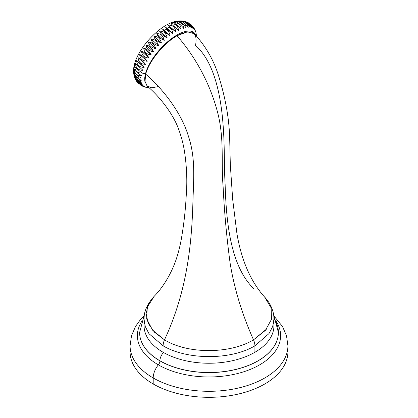 <?xml version="1.0" encoding="UTF-8"?>
<svg xmlns="http://www.w3.org/2000/svg" width="418" height="418" viewBox="0 0 418 418"><rect width="100%" height="100%" fill="white"/><g stroke="black" fill="none" stroke-linecap="round" stroke-linejoin="round"><path stroke-width="0.63" d="M287.746 348.748A78.918 45.562 180 0 1 241.588 393.254A78.918 45.562 180 0 1 153.197 383.975A78.918 45.562 180 0 1 130.254 348.748M273.727 315.71L282.5 326.505L286.518 335.806L287.918 345.743L287.918 351.757A78.918 45.562 180 0 1 239.2 393.85A78.918 45.562 180 0 1 153.197 383.975L153.197 377.961A78.918 45.562 0 0 0 239.2 387.836A78.918 45.562 0 0 0 287.918 345.743A78.918 45.562 180 0 1 239.2 387.836A78.918 45.562 180 0 1 153.197 377.961L153.197 383.975A78.918 45.562 180 0 1 130.082 351.757L130.082 345.743A78.918 45.562 0 0 0 153.197 377.961A78.918 45.562 180 0 1 130.082 345.743L131.508 335.717L135.594 326.343L140.129 320.036L144.299 315.689M278.393 332.493A69.393 40.06 180 0 1 278.393 332.535A69.393 40.06 180 0 1 235.553 369.549A69.393 40.06 180 0 1 159.932 360.865L159.932 360.776A69.393 40.06 180 0 1 139.607 332.451A69.393 40.06 0 0 0 159.932 360.776L159.932 360.865A4.321 2.492 -60 0 1 158.359 364.857A71.614 41.345 0 0 1 141.843 321.259A71.614 41.345 0 0 0 158.359 364.857A14.175 8.188 120 0 0 153.197 377.961A14.175 8.188 -60 0 1 158.359 364.857A4.321 2.492 120 0 0 159.932 360.865A69.393 40.06 180 0 1 139.607 332.535A69.393 40.06 180 0 1 139.607 332.493M273.821 316.614L274.464 317.732L278.393 332.451A69.393 40.06 180 0 1 235.553 369.465A69.393 40.06 180 0 1 159.932 360.776A69.393 40.06 0 0 0 235.553 369.465A69.393 40.06 0 0 0 278.393 332.451L278.393 332.535A69.393 40.06 180 0 1 235.553 369.549A69.393 40.06 180 0 1 159.932 360.865A69.393 40.06 180 0 1 139.607 332.535L143.573 317.664L144.2 316.583M278.393 332.451A69.393 40.06 0 0 0 273.921 318.302M158.359 364.857A71.614 41.345 0 0 0 247.649 370.426A71.614 41.345 0 0 0 276.157 321.259A71.614 41.345 0 0 1 247.649 370.426A71.614 41.345 0 0 1 158.359 364.857M159.932 360.776A8.198 4.734 -60 0 1 163.522 352.515A8.198 4.734 120 0 0 159.932 360.776M273.685 322.471A64.931 37.489 180 0 1 254.912 352.264A64.931 37.489 180 0 1 181.616 359.746A64.931 37.489 180 0 1 144.304 322.56A64.931 37.489 180 0 0 144.069 325.758L144.069 319.357L145.312 326.688L149.012 333.721L163.114 345.832C187.06 360.102 231.008 360.264 254.912 345.817L268.993 333.59L272.688 326.515L273.931 319.174L273.931 325.758A64.931 37.489 180 0 1 254.912 352.264L254.912 345.817L254.912 352.264A64.931 37.489 180 0 1 184.15 360.394A64.931 37.489 180 0 1 144.069 325.758M266.355 329.238L253.512 339.844A11.077 6.395 60 0 1 254.912 345.817A11.077 6.395 -120 0 0 253.512 339.844C229.78 354.182 187.677 354.145 164.488 339.844A11.077 6.432 119.7 0 0 163.114 345.832C187.06 360.102 231.008 360.264 254.912 345.817L268.993 333.59L272.688 326.515L273.931 319.174C274.072 312.701 271.522 304.534 264.646 297.062L271.178 307.941L271.449 319.394L265.393 330.382L253.512 339.844C229.78 354.182 187.677 354.145 164.488 339.844C186.883 291.91 191.742 244.802 192.923 201.863C193.555 179.468 195.796 157.852 188.356 136.059C182.076 114.589 164.53 90.304 145.704 74.169C148.813 61.503 163.846 43.075 177.07 35.718C196.533 58.478 210.008 83.882 217.48 111.935C224.607 139.089 220.908 161.771 223.139 186.935C224.314 211.717 226.624 237.001 230.062 262.786C234.117 288.154 241.933 313.84 253.512 339.844C241.933 313.84 234.117 288.154 230.062 262.786C226.624 237.001 224.314 211.717 223.139 186.935C220.908 161.771 224.607 139.089 217.48 111.935C210.008 83.882 196.533 58.478 177.07 35.718L187.4 31.841L194.286 33.696C206.335 46.774 214.779 61.953 219.612 79.242C225.767 99.693 229.116 119.208 229.67 137.788L230.318 164.901L232.685 199.49L236.943 233.761C240.721 255.696 247.55 273.759 257.431 287.955C260.106 291.785 262.514 294.826 264.657 297.073M154.221 296.247C160.836 289.684 170.382 276.533 176.297 259.04C178.925 251.056 180.895 242.576 182.217 233.599C184.176 221.545 185.508 209.026 186.203 196.042C187.405 181.516 186.794 166.427 184.375 150.778C183.126 143.175 181.01 135.448 178.031 127.605C172.284 112.829 159.336 96.307 147.314 86.202L144.994 81.468L145.704 74.169C164.53 90.304 182.076 114.589 188.356 136.059C195.796 157.852 193.555 179.468 192.923 201.863C191.742 244.802 186.883 291.91 164.488 339.844L152.622 330.199L146.666 318.897L147.256 307.167L154.284 296.184M154.226 296.242C147.141 304.105 143.755 311.812 144.069 319.357L145.312 326.688L149.012 333.721L163.114 345.832A11.077 6.432 -60.3 0 1 164.488 339.844L154.404 332.148L148.118 323.187L146.112 313.646L148.484 304.179M253.512 288.446C231.311 266.532 226.3 225.516 225.124 184.244C223.823 162.733 225.103 143.667 222.287 115.864C219.434 89.17 212.511 60.448 195.535 45.4C197.975 31.632 191.82 28.408 177.07 35.718C163.846 43.075 148.813 61.503 145.704 74.169L144.968 81.238L147.042 85.956L151.697 87.801L158.432 86.578M145.532 73.615A35.389 14.447 131.6 0 0 145.344 83.088A35.389 14.447 131.6 0 1 145.532 73.615A9.969 7.049 -165 0 1 142.11 73.066A9.969 7.049 15 0 0 145.532 73.615A35.389 14.447 131.6 0 1 170.92 39.104A35.389 14.447 131.6 0 1 195.749 35.222A35.389 14.447 131.6 0 0 170.92 39.104A35.389 14.447 131.6 0 0 145.532 73.615M134.136 75.83C133.311 72.157 133.389 68.421 134.371 64.633A35.389 14.447 -48.4 0 1 134.559 63.886A9.969 7.049 15 0 0 134.586 66.394C135.15 71.003 137.658 73.228 142.11 73.066C138.457 70.24 135.949 68.019 134.586 66.394A9.969 7.049 -165 0 1 134.559 63.886A35.389 14.447 -48.4 0 1 171.652 22.593C175.367 21.13 179.134 20.618 182.953 21.052M147.136 87.55L146.457 87.44M144.236 86.876L145.814 87.143L142.345 86.113M138.786 83.72L144.346 86.374L140.364 84.901L141.315 85.565L144.346 86.374L138.483 83.443M136.373 80.904L143.149 85.293L137.444 82.262L138.499 83.459L143.149 85.293L136.717 81.416M142.235 83.903L135.124 78.662L134.821 77.837L137.297 81.317L142.235 83.903L138.243 82.811L135.369 79.133L136.033 80.392L142.235 83.903M134.298 76.416L137.12 80.914L141.608 82.231C137.261 80.428 134.753 78.203 134.079 75.559C134.753 78.203 137.261 80.428 141.608 82.231L137.067 80.867L134.246 76.243M141.284 80.287C137.083 78.229 134.575 76.003 133.755 73.615C134.768 78.291 137.276 80.517 141.284 80.287C137.276 80.517 134.768 78.291 133.755 73.615C134.575 76.003 137.083 78.229 141.284 80.287M141.258 78.098C137.224 75.778 134.716 73.558 133.729 71.421C134.575 76.102 137.083 78.328 141.258 78.098C137.083 78.328 134.575 76.102 133.729 71.421C134.716 73.558 137.224 75.778 141.258 78.098M141.535 75.679C137.684 73.108 135.176 70.882 134.006 69.007C134.701 73.667 137.209 75.888 141.535 75.679C137.209 75.888 134.701 73.667 134.006 69.007C135.176 70.882 137.684 73.108 141.535 75.679M135.453 63.609C135.907 68.144 138.415 70.37 142.982 70.287L135.453 63.609L142.982 70.287C138.415 70.37 135.907 68.144 135.453 63.609L142.982 70.287L135.453 63.609M136.608 60.688C136.973 65.124 139.481 67.345 144.132 67.366C140.908 64.053 138.4 61.833 136.608 60.688L144.132 67.366C139.481 67.345 136.973 65.124 136.608 60.688C138.4 61.833 140.908 64.053 144.132 67.366L136.608 60.688M138.029 57.663C138.332 61.968 140.84 64.194 145.558 64.335C142.559 60.803 140.051 58.577 138.029 57.663L145.558 64.335C140.84 64.194 138.332 61.968 138.029 57.663C140.051 58.577 142.559 60.803 145.558 64.335L138.029 57.663M139.706 54.559C139.973 58.719 142.481 60.944 147.235 61.237C144.471 57.491 141.958 55.265 139.706 54.559L147.235 61.237C142.481 60.944 139.973 58.719 139.706 54.559C141.958 55.265 144.471 57.491 147.235 61.237L139.706 54.559M141.624 51.419C141.874 55.411 144.382 57.637 149.148 58.097C146.619 54.157 144.111 51.931 141.624 51.419L149.148 58.097C144.382 57.637 141.874 55.411 141.624 51.419C144.111 51.931 146.619 54.157 149.148 58.097L141.624 51.419M143.75 48.274C144.011 52.078 146.525 54.303 151.279 54.951C148.986 50.839 146.478 48.613 143.75 48.274L151.279 54.951C146.525 54.303 144.011 52.078 143.75 48.274C146.478 48.613 148.986 50.839 151.279 54.951L143.75 48.274M146.075 45.16C146.373 48.754 148.881 50.98 153.599 51.832C151.541 47.568 149.033 45.343 146.075 45.16L153.599 51.832C148.881 50.98 146.373 48.754 146.075 45.16C149.033 45.343 151.541 47.568 153.599 51.832L146.075 45.16M148.562 42.108C148.918 45.484 151.431 47.709 156.092 48.781C154.263 44.381 151.755 42.161 148.562 42.108L156.092 48.781C151.431 47.709 148.918 45.484 148.562 42.108C151.755 42.161 154.263 44.381 156.092 48.781L148.562 42.108M151.191 39.151C151.629 42.291 154.143 44.517 158.72 45.828C157.111 41.319 154.603 39.093 151.191 39.151L158.72 45.828C154.143 44.517 151.629 42.291 151.191 39.151C154.603 39.093 157.111 41.319 158.72 45.828L151.191 39.151M153.934 36.329C154.477 39.224 156.985 41.45 161.458 43.002C160.063 38.409 157.555 36.188 153.934 36.329L161.458 43.002C156.985 41.45 154.477 39.224 153.934 36.329C157.555 36.188 160.063 38.409 161.458 43.002L153.934 36.329M156.755 33.659C157.424 36.309 159.932 38.534 164.279 40.337C163.083 35.687 160.575 33.461 156.755 33.659L164.279 40.337C159.932 38.534 157.424 36.309 156.755 33.659C160.575 33.461 163.083 35.687 164.279 40.337L156.755 33.659M159.624 31.188C160.444 33.576 162.952 35.802 167.153 37.86C166.139 33.184 163.631 30.958 159.624 31.188L167.153 37.86C162.952 35.802 160.444 33.576 159.624 31.188C163.631 30.958 166.139 33.184 167.153 37.86L159.624 31.188M162.513 28.926C163.495 31.063 166.009 33.283 170.042 35.603C169.196 30.916 166.688 28.696 162.513 28.926L170.042 35.603C166.009 33.283 163.495 31.063 162.513 28.926C166.688 28.696 169.196 30.916 170.042 35.603L162.513 28.926M165.387 26.909C166.557 28.785 169.065 31.01 172.916 33.586C172.221 28.926 169.713 26.7 165.387 26.909L172.916 33.586C169.065 31.01 166.557 28.785 165.387 26.909C169.713 26.7 172.221 28.926 172.916 33.586L165.387 26.909M168.219 25.153C169.583 26.778 172.091 29.004 175.748 31.831C175.184 27.222 172.676 24.996 168.219 25.153L175.748 31.831C172.091 29.004 169.583 26.778 168.219 25.153C172.676 24.996 175.184 27.222 175.748 31.831L168.219 25.153M170.972 23.685L178.502 30.357C178.047 25.827 175.539 23.601 170.972 23.685C175.539 23.601 178.047 25.827 178.502 30.357L170.972 23.685M173.627 22.515C175.419 23.654 177.927 25.879 181.151 29.187C180.785 24.756 178.272 22.53 173.627 22.515C178.272 22.53 180.785 24.756 181.151 29.187C177.927 25.879 175.419 23.654 173.627 22.515M176.14 21.652C178.157 22.567 180.67 24.793 183.664 28.325C183.361 24.019 180.853 21.793 176.14 21.652C180.853 21.793 183.361 24.019 183.664 28.325C180.67 24.793 178.157 22.567 176.14 21.652M178.491 21.114C180.743 21.82 183.251 24.045 186.015 27.787C185.754 23.627 183.241 21.402 178.491 21.114C183.241 21.402 185.754 23.627 186.015 27.787C183.251 24.045 180.743 21.82 178.491 21.114M180.654 20.9C183.141 21.412 185.655 23.638 188.178 27.572C187.928 23.586 185.42 21.36 180.654 20.9C185.42 21.36 187.928 23.586 188.178 27.572C185.655 23.638 183.141 21.412 180.654 20.9M182.603 21.015C187.363 21.663 189.871 23.889 190.133 27.692C187.839 23.58 185.331 21.355 182.603 21.015C185.331 21.355 187.839 23.58 190.133 27.692L188.34 23.46L183.68 21.166M185.9 21.731L191.852 28.137L187.786 22.494L186.428 21.945L190.321 24.364L191.852 28.137L188.758 23.591L185.059 21.517M188.821 23.037L193.315 28.905L191.057 24.625L189.772 23.706L193.315 28.905L188.293 22.76M191.632 25.148L194.511 29.991L193.419 27.191L192.688 26.344L194.511 29.991L191.047 24.615M194.104 28.215L195.431 31.376L195.013 29.939M195.838 32.191L195.985 32.74M134.586 66.394C135.949 68.019 138.457 70.24 142.11 73.066C137.658 73.228 135.15 71.003 134.586 66.394M134.559 63.886A35.389 14.447 -48.4 0 1 153.38 35.049A35.389 14.447 -48.4 0 1 178.705 21.302M194.767 29.474L195.431 31.376L193.482 27.28M145.077 87.09L147.528 87.587M141.843 85.847L145.814 87.143L143.708 86.662M149.033 87.717L147.188 87.555M146.566 87.461L144.356 86.913M142.486 86.181L141.404 85.622M136.649 81.327L135.949 80.256M135.071 78.553L134.267 76.322M196.512 36.047L196 32.782M183.57 21.146L185.78 21.689M187.645 22.426L188.727 22.985M195.065 30.049L195.864 32.285"/></g></svg>
